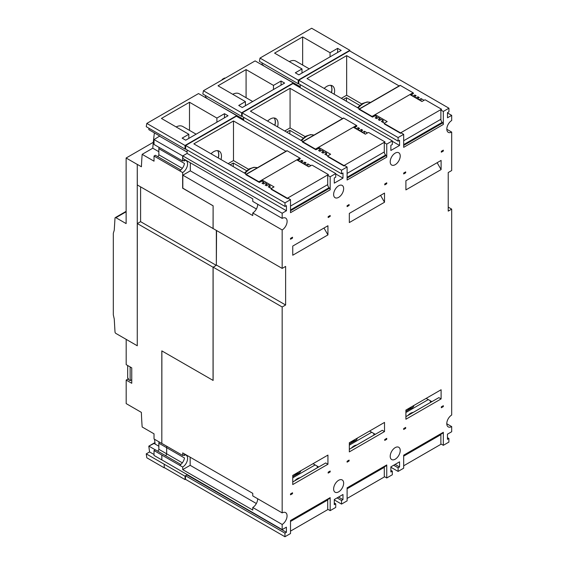 <?xml version="1.0" encoding="UTF-8"?>
<svg xmlns="http://www.w3.org/2000/svg" width="565" height="565" viewBox="0 0 565 565"><rect width="100%" height="100%" fill="white"/><g stroke="black" fill="none" stroke-linecap="round" stroke-linejoin="round"><path stroke-width="0.85" d="M126.129 211.352L115.267 217.624A1.257 0.727 -120 0 1 115.896 217.687L126.129 223.592L126.129 158.002L153.306 142.309M126.186 339.367L126.186 364.644L131.751 367.857L131.751 383.289L126.186 380.075L126.186 403.608L141.37 412.379A371.728 214.615 -120 0 0 142.161 426.985L154.026 433.828L154.026 438.977L161.823 443.476L161.823 350.879L213.111 380.429L213.111 267.252L137.323 223.556L137.267 345.766L137.267 164.429L126.129 158.002M115.267 217.624A1.257 0.727 -120 0 0 115.006 218.132L114.243 230.287A179.564 103.67 -120 0 0 113.318 233.281L113.318 314.853A179.564 103.67 -120 0 0 114.243 318.921L115.006 331.959A1.257 0.727 -120 0 0 115.896 333.435L137.267 345.766M213.224 228.606L137.323 184.974L137.267 164.429M137.323 223.556L140.607 221.664L140.607 186.874M140.607 221.664L216.233 265.324M213.054 380.457L213.054 267.287M216.346 230.407L216.346 265.26L216.565 230.534M284.993 206.458L185.645 149.104L185.645 145.502L284.993 202.856L284.993 206.458L286.441 205.625L286.441 210.766L282.168 213.238L282.168 218.38A7.091 4.089 -60 0 1 285.643 218.069A7.091 4.089 -60 0 1 287.112 221.311A7.091 4.089 -60 0 1 282.168 229.955L282.168 268.41L213.111 228.543L213.111 205.78L182.82 188.286L182.82 175.171L190.327 170.835L190.327 162.784M213.054 228.705L213.111 205.78M213.054 205.808L182.82 188.159M126.186 380.075L128.354 378.818M161.823 443.476L161.88 350.914M131.751 379.687L130.134 380.619L128.354 379.588L128.354 378.437L127.683 378.049L127.683 365.506M130.134 380.619L130.134 366.925M182.65 188.258L182.65 172.565L154.026 156.039L154.026 161.18L142.161 154.337A371.728 214.615 -120 0 0 141.42 166.767L137.323 164.401M330.772 85.329A11.025 6.363 -60 0 1 331.839 89.263A11.025 6.363 -60 0 1 331.373 92.589M274.187 117.993A11.025 6.363 -60 0 1 275.261 121.927A11.025 6.363 -60 0 1 274.795 125.261M217.61 150.657A11.025 6.363 -60 0 1 218.683 154.591A11.025 6.363 -60 0 1 218.217 157.925M298.207 83.733L259.42 61.338A372.109 214.841 60 0 1 259.999 58.075L298.207 80.131L298.207 83.733L298.758 83.408M293.306 83.733L293.306 82.956L255.105 60.9L203.421 90.739L241.622 112.795L293.306 82.956M241.622 112.795L241.622 116.397L242.18 116.072M236.721 116.397L236.721 115.627L198.52 93.571L146.822 123.417L185.023 145.473L236.721 115.627M185.023 145.473L185.023 149.075L185.645 148.715M182.82 156.004L154.026 139.576L154.026 144.463L182.65 160.99L182.65 156.102M182.65 160.99A7.091 4.089 -60 0 1 186.118 160.686A7.091 4.089 -60 0 1 187.587 163.928A7.091 4.089 -60 0 1 182.65 172.565M349.862 50.998L349.862 50.306L311.661 28.25L259.999 58.075M298.207 80.131L349.862 50.306M158.963 147.31A7.091 4.089 -60 0 1 158.963 147.401A7.091 4.089 -60 0 1 158.85 148.68L184.465 163.469A7.091 4.089 -60 0 1 179.642 170.828L179.642 170.828M184.282 160.396A7.091 4.089 -60 0 1 184.465 161.046L183.625 160.559M263.346 65.66A371.728 214.615 60 0 1 263.389 65.371L261.976 64.29A372.109 214.841 60 0 1 262.188 62.934M300.206 86.685L270.141 69.587M281.052 81.028L284.619 83.09L242.293 107.52L238.727 105.464L245.415 101.608L218.012 85.788L246.079 69.587L273.481 85.4L281.052 81.028L281.052 85.146M232.724 94.284A14.174 8.185 -60 0 1 239.355 93.832L252.682 101.523M246.079 69.587L246.079 97.71M273.481 85.4L273.481 89.517M245.415 101.608L245.415 105.719M241.622 116.397L202.842 94.009A372.109 214.841 60 0 1 203.421 90.739M213.556 102.251L243.628 119.356M206.769 98.331A371.728 214.615 60 0 1 206.811 98.035L205.399 96.954A372.109 214.841 60 0 1 205.611 95.605M337.63 48.364L341.196 50.419L298.871 74.855L295.311 72.8L301.993 68.944L274.59 53.124L302.656 36.916L330.059 52.736L337.63 48.364L337.63 52.481M289.301 61.613A14.174 8.185 -60 0 1 295.94 61.168L309.26 68.859M302.656 36.916L302.656 65.046M330.059 52.736L330.059 56.853M301.993 68.944L301.993 73.055M224.475 113.692L228.034 115.754L185.715 140.191L182.149 138.128L188.83 134.272L161.435 118.452L189.501 102.251L216.896 118.071L224.475 113.692L224.475 117.81M176.146 126.948A14.174 8.185 -60 0 1 182.778 126.496L196.104 134.188M189.501 102.251L189.501 130.381M216.896 118.071L216.896 122.181M188.83 134.272L188.83 138.39M222.137 79.933L222.137 79.425L222.582 79.679M222.137 79.425L224.588 78.005L225.032 78.267M154.026 139.576L159.74 136.024L148.8 129.632A372.109 214.841 60 0 1 149.005 128.283M185.023 149.075L146.243 126.687A372.109 214.841 60 0 1 146.822 123.417M400.225 450.517A7.091 4.089 -60 0 1 397.131 457.65A7.091 4.089 -60 0 1 391.672 459.55A7.091 4.089 -60 0 1 390.203 456.308A7.091 4.089 -60 0 1 393.297 449.175A7.091 4.089 -60 0 1 398.756 447.275A7.091 4.089 -60 0 1 400.225 450.517M343.647 483.181A7.091 4.089 -60 0 1 340.554 490.314A7.091 4.089 -60 0 1 335.087 492.214A7.091 4.089 -60 0 1 333.625 488.972A7.091 4.089 -60 0 1 336.719 481.839A7.091 4.089 -60 0 1 342.178 479.939A7.091 4.089 -60 0 1 343.647 483.181M282.168 268.41L285.622 266.419L285.622 305.001L282.168 306.993L282.168 512.893A7.091 4.089 -60 0 1 285.593 512.603A7.091 4.089 -60 0 1 287.062 515.852A7.091 4.089 -60 0 1 282.168 524.468L282.168 529.61L286.399 527.166L286.399 532.315L284.951 533.148L284.951 536.75L185.489 479.325L185.045 479.586L164.217 467.559L164.217 464.218L164.196 467.827L146.822 457.798A375.104 216.572 60 0 1 146.243 453.865L149.584 451.936A375.104 216.572 60 0 1 148.8 446.145L154.951 442.6M148.8 446.145L154.061 443.461L155.114 443.871A371.728 214.615 60 0 1 154.542 439.273M284.951 533.148L185.489 475.73L185.045 476.239L146.243 453.865M149.16 446.286L155.283 449.825M158.85 446.223L154.061 443.461M154.026 434.704A371.728 214.615 60 0 1 153.927 433.772M154.026 450.552L154.026 455.439L161.823 459.938L161.823 455.051L154.026 450.552L155.361 449.782L180.842 464.465M157.331 450.919A1.257 0.727 120 0 0 158.299 450.573A1.257 0.727 120 0 0 158.85 449.309L158.85 443.193L166.647 447.692L166.647 453.808A1.257 0.727 -60 0 1 165.764 455.348A1.257 0.727 120 0 0 166.668 453.801L166.668 447.685A7.091 4.089 120 0 0 166.774 446.407A7.091 4.089 120 0 0 166.774 446.272M158.963 441.823A7.091 4.089 -60 0 1 158.963 441.915A7.091 4.089 -60 0 1 158.85 443.193M166.753 446.258A7.091 4.089 -60 0 1 166.76 446.414A7.091 4.089 -60 0 1 166.647 447.692M161.88 443.447L182.707 455.468A7.091 4.089 -60 0 1 186.139 455.185A7.091 4.089 -60 0 1 187.601 458.427A7.091 4.089 -60 0 1 182.707 467.043L161.823 455.051M166.668 447.685L184.487 457.968A7.091 4.089 -60 0 1 179.698 465.306M154.026 454.5L149.584 451.936M161.823 459.938L161.88 455.023M180.821 169.966L155.361 155.269L154.026 156.039M158.85 151.71L152.776 148.207A371.728 214.615 60 0 1 154.393 132.937M142.161 154.337L152.776 148.207M157.331 156.406A1.257 0.727 120 0 0 158.299 156.06A1.257 0.727 120 0 0 158.85 154.796L158.85 148.68M187.093 152.07L159.74 136.278M213.111 267.252L216.346 265.26M165.15 455.404A1.257 0.727 120 0 0 165.764 455.348M290.516 521.05L329.84 498.344A1.575 0.911 60 0 0 330.172 497.624L330.172 510.64L335.737 507.427L335.737 503.825L334.289 504.665L334.289 499.517L342.976 494.502L342.976 499.644L341.528 500.484L341.528 504.086L347.101 500.865L347.101 487.849L386.75 464.96A1.575 0.911 60 0 1 386.425 465.68L347.101 488.386M341.528 504.086L334.289 499.905M386.75 464.96L386.75 477.976L392.315 474.762L392.315 471.161L390.867 471.994L390.867 466.852L399.554 461.838L399.554 466.98L398.106 467.813L398.106 471.415L403.678 468.201L403.678 455.185L443.327 432.296A1.575 0.911 60 0 1 443.002 433.016L403.678 455.715M386.75 477.976L384.299 476.563L384.299 467.311L347.101 488.789M371.714 432.253L349.325 445.178M356.663 438.504L357.221 438.821L356.084 440.248L349.325 443.921M357.221 438.821A15.276 8.821 120 0 0 355.865 438.963M356.084 440.248A14.337 8.277 120 0 0 353.111 441.449A14.337 8.277 120 0 0 350.138 443.68M351.359 448.151L349.325 449.295M351.331 448.137A9.45 5.459 -60 0 1 354.001 445.955A9.45 5.459 -60 0 1 356.677 445.05L356.699 445.065M373.832 433.475L373.832 435.149L356.677 445.05M349.325 449.323L382.293 430.29L384.518 431.575L349.325 451.894L349.325 442.734L384.518 422.415L384.518 431.575M384.744 440.425L384.744 439.521L386.75 438.362L386.75 439.266L384.744 440.425M349.106 460.998L347.101 462.156L347.101 461.259L349.106 460.101L349.106 460.998L348.322 460.553M384.659 476.768L347.101 498.45M385.966 438.814L386.75 439.266M384.334 466.888A3.15 1.822 -120 0 0 384.299 467.311M384.518 422.415L374.496 428.206M369.595 431.031L375.301 434.33M398.106 471.415L390.867 467.241M443.327 432.296L443.327 445.312L448.893 442.098L448.893 438.497L447.445 439.33L447.445 434.188L451.682 431.745L451.682 426.596A7.091 4.089 -60 0 1 448.25 426.886A7.091 4.089 -60 0 1 446.781 423.644A7.091 4.089 -60 0 1 451.682 415.028L451.682 209.121L448.229 211.119L448.229 172.537L451.682 170.538L451.682 132.083A7.091 4.089 -60 0 1 448.292 132.344A7.091 4.089 -60 0 1 446.823 129.103A7.091 4.089 -60 0 1 451.682 120.514L451.682 115.366L447.494 117.788L447.494 112.64L448.942 111.806L448.942 108.205L349.594 50.843L298.758 80.195L398.106 137.549L403.678 134.336L401.228 132.923L400.557 133.305L384.518 124.046A0.629 0.367 180 0 1 384.447 123.587M443.327 445.312L440.877 443.892L440.877 434.647L403.678 456.125M428.291 399.589L405.903 412.514M413.241 405.832L413.799 406.157L412.662 407.584L405.903 411.256M413.799 406.157A15.276 8.821 120 0 0 412.45 406.291M412.662 407.584A14.337 8.277 120 0 0 409.696 408.785A14.337 8.277 120 0 0 406.722 411.016M430.41 400.811L430.41 402.485L413.255 412.386A9.45 5.459 -60 0 0 410.586 413.283A9.45 5.459 -60 0 0 407.916 415.473L405.903 416.631M405.903 416.659L438.871 397.626L441.103 398.911L405.903 419.23L405.903 410.07L441.103 389.751L441.103 398.911M441.322 407.753L441.322 406.857L443.327 405.698L443.327 406.602L441.322 407.753M405.684 428.334L403.678 429.492L403.678 428.588L405.684 427.437L405.684 428.334L404.9 427.882M441.237 444.104L403.678 465.786M442.55 406.15L443.327 406.602M440.912 434.224A3.15 1.822 -120 0 0 440.877 434.647M441.103 389.751L431.074 395.542M426.172 398.367L431.879 401.659M284.951 536.75L290.516 533.537L290.516 520.513L330.172 497.624M330.172 510.64L327.721 509.227L327.721 499.983L290.516 521.46M315.136 464.924L292.748 477.849M300.086 471.168L300.644 471.485L299.507 472.919L292.748 476.592M300.644 471.485A15.276 8.821 120 0 0 299.288 471.627M299.507 472.919A14.337 8.277 120 0 0 296.533 474.12A14.337 8.277 120 0 0 293.56 476.344M294.775 480.815L292.748 481.959M294.753 480.801A9.45 5.459 -60 0 1 297.423 478.619A9.45 5.459 -60 0 1 300.093 477.722L300.121 477.736M317.248 466.146L317.248 467.813L300.093 477.722M292.748 481.987L325.715 462.954L327.94 464.239L292.748 484.565L292.748 475.405L327.94 455.086L327.94 464.239M328.166 473.089L328.166 472.185L330.172 471.033L330.172 471.93L328.166 473.089M292.522 493.669L290.516 494.82L290.516 493.923L292.522 492.765L292.522 493.669L291.745 493.217M328.074 509.432L290.516 531.121M329.388 471.478L330.172 471.93M327.757 499.552A3.15 1.822 -120 0 0 327.721 499.983M327.94 455.086L317.918 460.87M313.017 463.703L318.724 466.994M333.625 194.459A7.091 4.089 -60 0 1 336.719 187.326A7.091 4.089 -60 0 1 342.178 185.426A7.091 4.089 -60 0 1 343.647 188.675A7.091 4.089 -60 0 1 340.554 195.808A7.091 4.089 -60 0 1 335.087 197.708A7.091 4.089 -60 0 1 333.625 194.459M390.203 161.795A7.091 4.089 -60 0 1 393.297 154.662A7.091 4.089 -60 0 1 398.756 152.762A7.091 4.089 -60 0 1 400.225 156.011A7.091 4.089 -60 0 1 397.131 163.137A7.091 4.089 -60 0 1 391.672 165.037A7.091 4.089 -60 0 1 390.203 161.795M443.327 151.053L443.327 150.156L441.322 151.314L441.322 152.211L443.327 151.053L442.55 150.608M405.903 189.897L405.903 180.736L441.103 160.418L441.103 169.578L405.903 189.897M405.684 172.791L403.678 173.949L403.678 173.045L405.684 171.887L405.684 172.791L404.9 172.339M330.172 216.388L330.172 215.491L328.166 216.642L328.166 217.546L330.172 216.388L329.388 215.936M292.748 255.225L292.748 246.065L327.94 225.746L327.94 234.906L292.748 255.225M292.522 238.119L290.516 239.278L290.516 238.381L292.522 237.222L292.522 238.119L291.745 237.674M386.75 183.724L386.75 182.82L384.744 183.978L384.744 184.882L386.75 183.724L385.966 183.272M349.325 222.561L349.325 213.401L384.518 193.082L384.518 202.242L349.325 222.561M349.106 205.455L347.101 206.613L347.101 205.716L349.106 204.558L349.106 205.455L348.322 205.003M441.548 109.229L425.509 99.97A0.629 0.367 0 0 0 424.619 99.97L421.942 101.516L409.922 94.574L375.174 114.639L387.195 121.574L384.518 123.121A0.629 0.367 0 0 0 384.518 123.636L400.557 132.895L441.548 109.229L440.877 110.034L443.327 111.446L448.942 108.205M443.327 111.446L443.327 124.462A1.575 0.911 60 0 0 442.678 122.916L442.183 122.372A3.15 1.822 -120 0 1 440.877 119.279L440.877 110.034M443.327 124.462L403.678 147.352L403.678 134.336M398.106 137.549L398.106 141.151L399.554 140.318L399.554 145.459L390.867 150.474L390.867 145.332L392.315 144.499L392.315 140.897L292.967 83.535L242.18 112.859L341.528 170.22L347.101 167L344.65 165.587L343.979 165.976L327.94 156.717A0.629 0.367 180 0 1 327.87 156.251M384.97 141.9L368.931 132.634A0.629 0.367 0 0 0 368.034 132.634L365.364 134.18L353.344 127.238L318.589 147.303L330.617 154.245L327.94 155.785A0.629 0.367 0 0 0 327.94 156.3L343.979 165.559L384.97 141.9L384.299 142.698L386.75 144.11L392.315 140.897M386.75 144.11L386.75 157.126A1.575 0.911 60 0 0 386.093 155.58L385.605 155.036A3.15 1.822 -120 0 1 384.299 151.943L384.299 142.698M386.75 157.126L347.101 180.023L347.101 167M341.528 170.22L341.528 173.822L342.976 172.982L342.976 178.13L334.289 183.145L334.289 177.996L335.737 177.163L335.737 173.561L236.389 116.206L185.645 145.502M328.385 174.564L312.346 165.305A0.629 0.367 0 0 0 311.456 165.305L308.787 166.845L296.766 159.902L262.012 179.967L274.032 186.909L271.362 188.449A0.629 0.367 0 0 0 271.362 188.964L287.401 198.223L328.385 174.564L327.721 175.362L330.172 176.774L335.737 173.561M330.172 176.774L330.172 189.798A1.575 0.911 60 0 0 329.515 188.244L329.028 187.707A3.15 1.822 -120 0 1 327.721 184.607L327.721 175.362M330.172 189.798L290.516 212.687L290.516 199.671L288.072 198.251L287.401 198.64L271.362 189.381A0.629 0.367 180 0 1 271.292 188.915M284.993 202.856L290.516 199.671M282.168 229.955L252.76 212.977A7.091 4.089 120 0 0 257.711 204.339A7.091 4.089 120 0 0 257.704 204.262M282.168 213.238L182.82 155.876L182.82 158.447L252.76 198.831L252.76 201.408L282.168 218.38M282.168 524.468L252.76 507.49A7.091 4.089 120 0 0 257.661 498.874A7.091 4.089 120 0 0 257.661 498.747M446.781 423.764L451.682 426.596M318.589 147.303A0.629 0.367 60 0 1 319.034 148.072L319.034 148.743M315.468 149.096A0.629 0.367 60 0 1 315.906 149.767L302.332 141.928A0.629 0.367 60 0 1 302.769 141.766L315.468 149.096L356.451 125.437A0.629 0.367 -120 0 1 356.889 126.101L356.225 126.489A0.629 0.367 60 0 1 356.233 126.595L356.233 126.751M327.827 155.876L324.826 154.139L326.605 153.115L324.826 152.084L323.039 153.115L321.704 152.338L323.484 151.314L321.704 150.283L319.924 151.314L318.589 150.544L320.369 149.513L318.589 148.482L315.906 149.767M356.451 125.437L343.76 118.106A0.629 0.367 -120 0 0 343.442 118.071L302.459 141.737M343.979 165.559L343.979 165.976M262.012 179.967A0.629 0.367 60 0 1 262.45 180.736L262.45 181.407M258.89 181.761A0.629 0.367 60 0 1 259.328 182.431L245.754 174.592A0.629 0.367 60 0 1 246.192 174.437L258.89 181.761L299.874 158.101A0.629 0.367 -120 0 1 300.312 158.765L299.641 159.153A0.629 0.367 60 0 1 299.655 159.259L299.655 159.415M271.249 188.541L268.241 186.81L270.028 185.779L268.241 184.748L266.461 185.779L265.126 185.009L266.906 183.978L265.126 182.947L263.346 183.978L262.005 183.208L263.791 182.177L262.005 181.146L259.328 182.431M299.874 158.101L287.175 150.77A0.629 0.367 -120 0 0 286.865 150.742L245.874 174.401M287.401 198.223L287.401 198.64M375.174 114.639A0.629 0.367 60 0 1 375.612 115.401L375.612 116.072M372.045 116.432A0.629 0.367 60 0 1 372.483 117.096L358.916 109.264A0.629 0.367 60 0 1 359.347 109.102L372.045 116.432L413.036 92.766A0.629 0.367 -120 0 1 413.474 93.437L412.803 93.818A0.629 0.367 60 0 1 412.81 93.924L412.81 94.087M384.405 123.212L381.403 121.475L383.183 120.444L381.403 119.42L379.624 120.444L378.282 119.674L380.068 118.65L378.282 117.619L376.502 118.65L375.167 117.873L376.947 116.849L375.167 115.818L372.483 117.096M413.036 92.766L400.338 85.435A0.629 0.367 -120 0 0 400.02 85.407L359.036 109.073M400.557 132.895L400.557 133.305M302.897 141.483L250.422 111.185L290.071 88.295L342.545 118.593M290.071 88.295L290.071 127.909L284.725 130.995M305.135 136.603L290.071 127.909M356.225 126.489L354.672 127.648L356.451 128.679L358.238 127.648L359.573 128.417L357.793 129.449L359.573 130.48L361.353 129.449L362.695 130.218L360.908 131.25L362.695 132.281L364.474 131.25L367.455 132.973M364.474 131.25L364.474 133.665M246.319 174.147L193.844 143.856L233.493 120.959L285.968 151.258M233.493 120.959L233.493 160.573L228.147 163.659M248.558 169.267L233.493 160.573M299.641 159.153L298.094 160.312L299.874 161.343L301.654 160.312L302.995 161.089L301.209 162.113L302.995 163.144L304.775 162.113L306.11 162.889L304.33 163.914L306.11 164.945L307.897 163.914L310.877 165.637M307.897 163.914L307.897 166.329M359.474 108.819L307 78.521L346.656 55.631L399.123 85.922M346.656 55.631L346.656 95.238L341.309 98.324M361.713 103.939L346.656 95.238M412.803 93.818L411.249 94.984L413.036 96.015L414.816 94.984L416.151 95.753L414.371 96.784L416.151 97.816L417.938 96.784L419.272 97.554L417.486 98.585L419.272 99.617L421.052 98.585L424.033 100.309M421.052 98.585L421.052 101.001M448.229 207.129L451.682 209.121M282.168 306.993L213.111 267.125M216.565 265.133L285.622 305.001M182.707 455.468L182.707 452.897L252.76 493.344L252.76 495.915L282.168 512.893M252.76 212.977L252.76 215.555L182.82 175.171M334.162 94.2A11.025 6.363 120 0 0 334.621 90.866A11.025 6.363 120 0 0 332.34 85.823A11.025 6.363 120 0 0 324.176 88.437M331.486 92.66A11.025 6.363 120 0 0 331.952 89.327A11.025 6.363 120 0 0 330.843 85.336M411.249 94.984L411.249 95.344M413.036 96.015L413.036 96.368M414.816 94.984L414.816 96.53M414.371 96.784L414.371 97.145M416.151 97.816L416.151 98.169M417.938 96.784L417.938 98.324M417.486 98.585L417.486 98.939M419.272 99.617L419.272 99.97M346.43 101.283L346.43 97.681L343.315 99.482M359.785 105.394L346.43 97.681M441.103 169.578L437.133 162.706M376.947 116.849L376.947 118.389M380.068 118.65L380.068 120.19M383.183 120.444L383.183 122.506M277.577 126.864A11.025 6.363 120 0 0 278.044 123.537A11.025 6.363 120 0 0 275.762 118.488A11.025 6.363 120 0 0 267.598 121.101M274.908 125.324A11.025 6.363 120 0 0 275.374 121.991A11.025 6.363 120 0 0 274.258 118M354.672 127.648L354.672 128.008M356.451 128.679L356.451 129.039M358.238 127.648L358.238 129.194M357.793 129.449L357.793 129.809M359.573 130.48L359.573 130.833M361.353 129.449L361.353 130.995M360.908 131.25L360.908 131.61M362.695 132.281L362.695 132.634M289.852 133.954L289.852 130.353L286.73 132.154M303.2 138.058L289.852 130.353M384.518 202.242L380.556 195.37M320.369 149.513L320.369 151.053M323.484 151.314L323.484 152.854M326.605 153.115L326.605 155.17M246.623 170.722L233.274 163.017L230.153 164.818M233.274 166.619L233.274 163.017M327.94 234.906L323.978 228.041M221 159.535A11.025 6.363 120 0 0 221.466 156.201A11.025 6.363 120 0 0 219.185 151.152A11.025 6.363 120 0 0 211.013 153.765M218.33 157.988A11.025 6.363 120 0 0 218.789 154.655A11.025 6.363 120 0 0 217.68 150.664M298.094 160.312L298.094 160.672M299.874 161.343L299.874 161.703M301.654 160.312L301.654 161.858M301.209 162.113L301.209 162.473M302.995 163.144L302.995 163.504M304.775 162.113L304.775 163.659M304.33 163.914L304.33 164.274M306.11 164.945L306.11 165.305M263.791 182.177L263.791 183.724M266.906 183.978L266.906 185.525M270.028 185.779L270.028 187.834M398.106 467.813L393.657 465.242M399.554 466.98L395.105 464.409M392.315 471.161L390.867 470.327M335.737 503.825L334.289 502.991M341.528 500.484L337.072 497.906M342.976 499.644L338.52 497.073M399.554 145.459L392.315 141.278M300.206 87.716L300.206 84.63M398.106 141.151L298.758 83.797L298.758 80.195M182.82 155.876L187.093 153.412L187.093 149.937M243.628 120.38L243.628 117.294M341.528 173.822L242.18 116.461L242.18 112.859M342.976 178.13L335.737 173.949M448.893 438.497L447.445 437.656M446.83 129.279L451.682 132.083M161.88 459.91L282.168 529.61M185.489 479.325L185.489 475.984M185.045 476.239L185.045 479.586M286.399 532.315L186.937 474.89L185.489 475.73M252.76 507.49L252.76 510.061L182.707 469.614L182.707 467.043M182.707 469.614L190.165 465.313L190.165 457.205M256.355 503.521L190.165 465.313M184.296 454.896A7.091 4.089 -60 0 1 184.487 455.545L183.646 455.058M447.494 112.951L451.682 115.366M286.441 210.766L187.093 153.412M256.404 208.986L190.327 170.835M166.647 453.808L158.85 449.309M182.311 168.342L158.85 154.796M316.668 149.435L319.034 148.072M354.227 127.747L356.233 126.595M302.769 141.766L343.76 118.106M327.94 156.717L327.94 156.3M347.101 178.095L386.093 155.58M347.101 177.269L385.605 155.036M347.101 173.42L384.299 151.943M260.091 182.1L262.45 180.736M297.649 160.418L299.655 159.259M246.192 174.437L287.175 150.77M271.362 189.381L271.362 188.964M290.516 210.759L329.515 188.244M290.516 209.933L329.028 187.707M290.516 206.084L327.721 184.607M373.246 116.771L375.612 115.401M410.804 95.082L412.81 93.924M359.347 109.102L400.338 85.435M384.518 124.046L384.518 123.636M403.678 145.431L442.678 122.916M403.678 144.605L442.183 122.372M403.678 140.756L440.877 119.279M370.485 102.463A15.749 9.097 120 0 0 363.359 103.6A15.749 9.097 120 0 0 358.182 108.07M313.9 135.127A15.749 9.097 120 0 0 306.781 136.264A15.749 9.097 120 0 0 301.597 140.734M257.322 167.791A15.749 9.097 120 0 0 250.203 168.935A15.749 9.097 120 0 0 245.019 173.399M182.333 462.841L166.668 453.801M115.896 217.687L126.129 211.776M327.757 156.456L327.757 156.046M271.179 189.12L271.179 188.71M384.334 123.792L384.334 123.375M357.504 107.682L362.412 103.508L367.222 101.933L370.499 102.456M300.926 140.346L305.835 136.172L310.644 134.597L313.914 135.12M244.348 173.01L249.257 168.836L254.066 167.268L257.336 167.784"/></g></svg>
